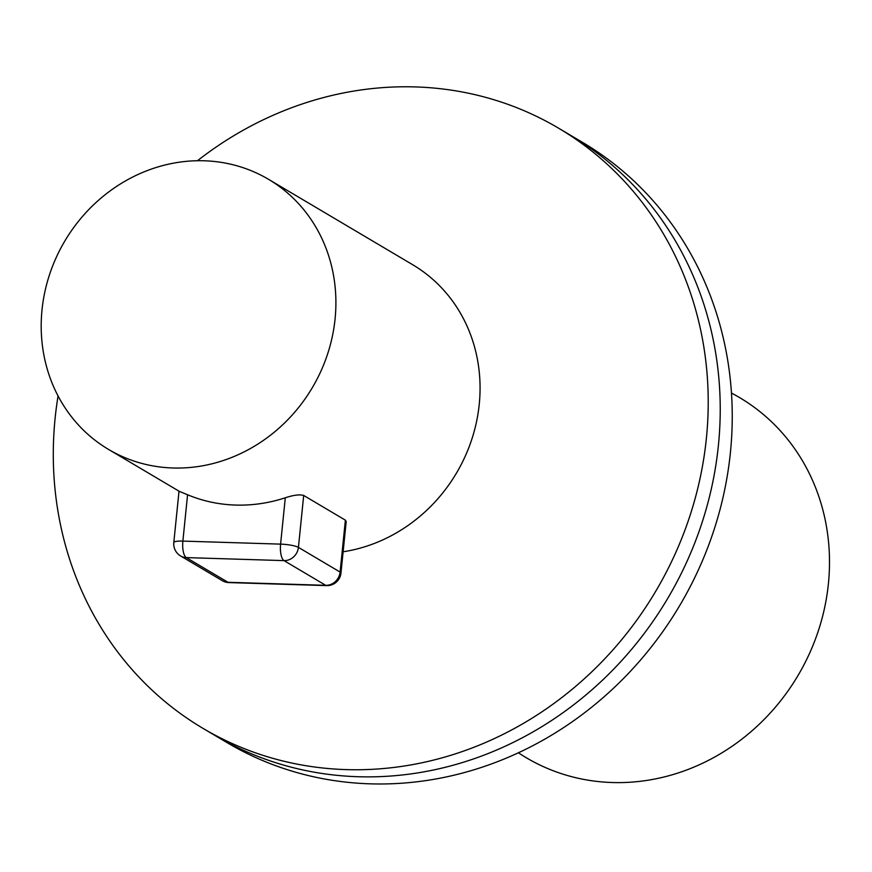 <?xml version="1.0" encoding="UTF-8"?>
<svg xmlns="http://www.w3.org/2000/svg" width="872" height="872" viewBox="0 0 872 872"><rect width="100%" height="100%" fill="white"/><g stroke="black" fill="none" stroke-linecap="round" stroke-linejoin="round"><path stroke-width="1.31" d="M197.443 160.742A348.811 319.643 120.6 0 1 558.549 128.162L582.572 142.398A348.811 319.643 120.6 0 1 730.409 452.579A348.811 319.643 120.6 0 1 226.993 742.584L214.97 735.467A348.811 319.643 120.6 0 0 718.397 445.461A348.811 319.643 120.6 0 1 214.97 735.467L202.958 728.349A348.811 319.643 120.6 0 1 58.064 395.997M570.561 135.28A348.811 319.643 120.6 0 1 718.397 445.461A348.811 319.643 120.6 0 0 570.561 135.28M731.477 393.076A209.28 191.786 120.6 0 1 828.4 583.76A209.28 191.786 120.6 0 1 518.382 752.754M325.692 585.319A13.952 4.981 91.8 0 0 326.651 585.613A13.952 13.952 0 0 0 340.963 573.078A13.952 2.518 -174.2 0 0 340.102 572.076A13.952 12.786 120.6 0 1 325.692 585.319L227.974 582.289A13.952 12.786 120.6 0 1 222.251 580.643A13.952 13.952 0 0 0 228.933 582.583A13.952 4.981 -88.2 0 1 227.974 582.289L186.292 557.6A13.952 4.981 -88.2 0 1 182.869 541.098A13.952 2.518 -174.2 0 0 173.8 542.537A13.952 13.952 0 0 0 180.569 555.944A13.952 12.786 -59.4 0 0 186.292 557.6L284.01 560.62A13.952 12.786 -59.4 0 0 298.42 547.376A13.952 2.518 -174.2 0 0 280.588 544.128A13.952 4.981 91.8 0 0 284.01 560.62L325.692 585.319M179.926 491.623L187.578 494.762A156.96 143.836 -59.4 0 0 285.297 497.792C293.581 495.056 299.717 494.282 303.696 495.46L345.377 520.159L346.195 521.598L340.963 573.078M335.077 318.923A156.96 143.836 120.6 0 1 108.542 449.429A156.96 143.836 120.6 0 1 64.801 241.064A156.96 143.836 120.6 0 1 268.554 179.338A156.96 143.836 120.6 0 1 335.077 318.923M268.554 179.338L412.707 264.739A156.96 143.836 120.6 0 1 479.24 404.325A156.96 143.836 120.6 0 1 343.121 551.791M558.549 128.162A348.811 319.643 120.6 0 1 706.385 438.344A348.811 319.643 120.6 0 1 202.958 728.349M345.377 520.159L340.102 572.076L298.42 547.376L303.696 495.46M285.297 497.792L280.588 544.128L182.869 541.098L187.578 494.762M228.933 582.583L326.651 585.613M179.033 491.056L173.8 542.537M180.569 555.944L222.251 580.643M108.542 449.429L179.011 491.176"/></g></svg>
